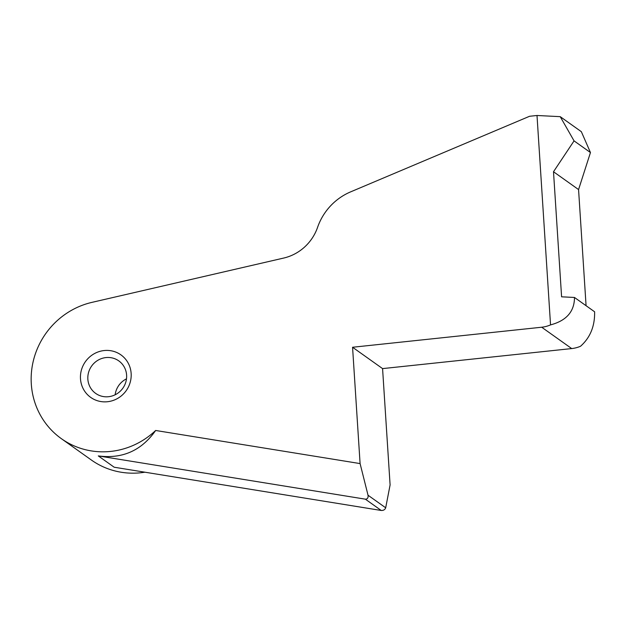 <?xml version="1.0" encoding="UTF-8"?>
<svg xmlns="http://www.w3.org/2000/svg" width="626" height="626" viewBox="0 0 626 626"><rect width="100%" height="100%" fill="white"/><g stroke="black" fill="none" stroke-linecap="round" stroke-linejoin="round"><path stroke-width="0.94" d="M590.459 152.548L574.058 140.881L553.501 171.743L578.565 189.576L590.459 152.548L581.343 131.687L560.231 116.663L537.006 115.489L529.557 116.279L350.646 191.861A57.702 55.354 125.4 0 0 317.585 227.324A46.034 44.164 -54.6 0 1 283.688 258.061L91.959 302.366A76.724 73.602 125.4 0 0 33.045 362.102A76.724 73.602 125.4 0 0 61.34 438.654A76.724 73.602 125.4 0 0 155.655 430.477L360.091 463.584L368.025 495.229C368.362 497.827 367.47 499.141 365.349 499.165L98.298 455.916C122.375 459.101 141.492 450.618 155.655 430.477M550.544 324.886C566.428 320.692 574.418 311.552 574.496 297.467L594.614 311.787C594.919 326.138 590.232 337.625 580.552 346.241A30.69 29.445 125.4 0 1 571.702 348.572L541.693 327.226A30.69 29.445 125.4 0 0 550.544 324.886L537.006 115.489M98.298 455.916L114.182 467.223L381.234 510.472C383.511 510.55 384.99 509.658 385.686 507.796L390.1 484.939L382.572 368.604L571.702 348.572M144.911 472.2A76.724 73.602 125.4 0 1 91.349 460.008L61.34 438.654M578.565 189.576L586.077 305.715M560.231 116.663L574.058 140.881M574.496 297.467L561.592 296.818L553.501 171.743M382.572 368.604L352.563 347.258L541.693 327.226M352.563 347.258L360.091 463.584M115.153 394.779A19.946 19.14 125.4 0 1 126.491 378.847M105.966 357.571A19.946 19.14 125.4 0 1 118.791 360.889A19.946 19.14 125.4 0 1 122.821 388.237A19.946 19.14 125.4 0 1 95.661 393.394A19.946 19.14 125.4 0 1 88.602 372.329A19.946 19.14 125.4 0 1 105.966 357.571M104.159 350.544A26.089 25.024 125.4 0 1 128.58 386.61A26.089 25.024 125.4 0 1 84.706 391.258A26.089 25.024 125.4 0 1 104.159 350.544M381.234 510.472L365.349 499.165M385.686 507.796L368.025 495.229"/></g></svg>
